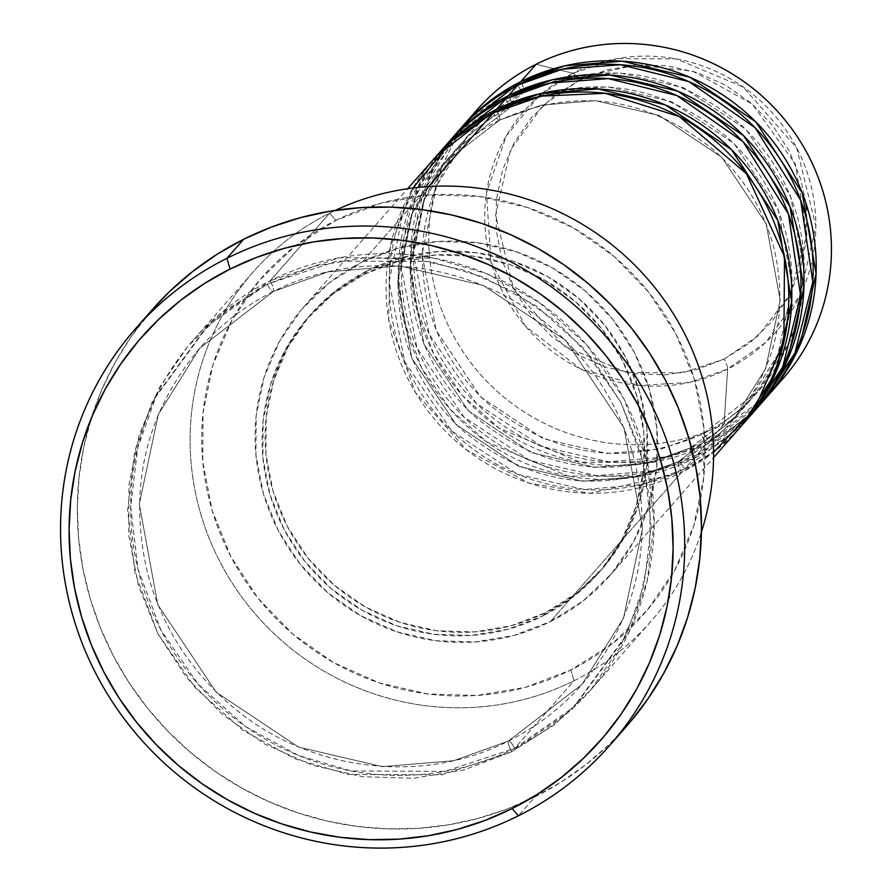 <?xml version="1.0" encoding="UTF-8"?>
<svg xmlns="http://www.w3.org/2000/svg" width="892" height="892" viewBox="0 0 892 892"><rect width="100%" height="100%" fill="white"/><g stroke="black" fill="none" stroke-linecap="round" stroke-linejoin="round"><path stroke-width="0.67" stroke-dasharray="4.46 3.34" d="M583.29 78.429L578.652 80.648A10.18 2.141 63.4 0 0 572.976 73.244L617.074 58.66L676.292 58.894L743.103 86.948L796.712 147.927L815.879 226.133L800.001 295.52L765.514 342.617L727.616 369.032A10.18 2.141 63.4 0 0 724.204 359.063L758.245 335.704L789.844 294.817L806.926 234.429L795.285 163.86L752.235 104.052L692.961 71.271L636.453 64.904L592.087 74.727M499.643 120.074A10.18 2.141 -116.6 0 1 499.487 120.197A10.18 2.141 -116.6 0 1 493.421 112.816A10.18 2.141 63.4 0 0 499.487 120.197A10.18 2.141 63.4 0 0 499.643 120.074L443.647 163.214L499.643 120.074A10.18 2.141 63.4 0 0 496.465 109.359A10.18 2.141 -116.6 0 1 499.643 120.074L541.21 105.144L595.399 100.629L659.188 115.492L721.739 157.215L766.139 223.725L780.188 300.169L765.704 368.385L734.272 418.638L765.704 368.385L780.188 300.169L766.139 223.725L721.739 157.215L659.188 115.492L595.399 100.629L541.21 105.144L499.643 120.074M412.94 188.034L390.15 247.452L388.711 319.704L415.404 392.391L466.572 449.947L529.313 483.196L590.169 493.309L681.455 472.492A10.18 2.141 -116.6 0 1 678.277 461.766L636.71 476.696L582.521 481.212L518.731 466.349L456.18 424.637L411.792 358.127L397.732 281.682L412.215 213.456L443.647 163.214L412.215 213.456L397.732 281.682L411.792 358.127L456.18 424.637L518.731 466.349L582.521 481.212L636.71 476.696L678.277 461.766A10.18 2.141 -116.6 0 1 678.444 461.643A10.18 2.141 -116.6 0 1 684.498 469.025L641.002 484.69L584.349 489.53L517.605 474.288L451.921 431.115L404.801 361.907L389.146 281.85L403.518 209.888L436.021 156.501A203.632 198.336 41.3 0 0 433.947 411.268A203.632 198.336 41.3 0 0 684.498 469.025L693.642 458.622A10.18 2.141 -116.6 0 1 690.464 447.895L648.908 462.837L594.719 467.352L530.918 452.489L468.367 410.766L423.979 344.256L409.919 267.812L424.402 199.585L455.845 149.343L511.841 106.215A10.18 2.141 -116.6 0 1 511.673 106.338A10.18 2.141 -116.6 0 1 505.608 98.956L459.514 131.079L417.59 188.335L398.278 272.718L403.92 320.808L421.582 367.816L450.204 409.339L486.764 441.975L568.014 476.072L640.032 476.361L693.642 458.622A203.632 198.336 -138.7 0 0 752.58 413.219M458.856 130.488A203.632 198.336 -138.7 0 0 454.541 386.069A203.632 198.336 -138.7 0 0 705.828 444.762L696.685 455.154L754.097 411.48A203.632 198.336 41.3 0 1 696.685 455.154A10.18 2.141 63.4 0 0 690.631 447.773A10.18 2.141 63.4 0 0 690.464 447.895L746.459 404.767L777.891 354.525L792.386 286.299L778.326 209.854L733.926 143.344L671.375 101.632L607.586 86.769L553.397 91.274L511.841 106.215A10.18 2.141 63.4 0 0 508.663 95.489A10.18 2.141 -116.6 0 1 511.841 106.215L455.845 149.343L424.402 199.585L409.919 267.812L423.979 344.256L468.367 410.766L530.918 452.489L594.719 467.352L648.908 462.837L690.464 447.895A10.18 2.141 -116.6 0 1 690.631 447.773A10.18 2.141 -116.6 0 1 696.685 455.154L653.189 470.82L596.536 475.67L529.792 460.417L464.108 417.244L416.988 348.036L401.344 267.99L415.705 196.017L448.208 142.631A203.632 198.336 41.3 0 0 446.134 397.397A203.632 198.336 41.3 0 0 696.685 455.154L705.828 444.762A10.18 2.141 -116.6 0 1 702.651 434.036L661.095 448.966L606.906 453.482L543.105 438.619L480.554 396.895L436.166 330.386L422.106 253.952L436.589 185.726L468.032 135.472L524.028 92.344A10.18 2.141 -116.6 0 1 523.86 92.467A10.18 2.141 -116.6 0 1 517.795 85.086L471.701 117.209L429.777 174.475L410.476 258.847L416.107 306.937L433.768 353.946L462.39 395.479L498.951 428.104L580.201 462.212L652.219 462.491L705.828 444.762A203.632 198.336 -138.7 0 0 764.767 399.36M775.181 386.994A203.632 198.336 41.3 0 1 724.114 423.956L708.872 441.295L766.284 397.609A203.632 198.336 41.3 0 1 708.872 441.295A10.18 2.141 63.4 0 0 702.818 433.913A10.18 2.141 63.4 0 0 702.651 434.036L758.646 390.897L790.089 340.655L804.573 272.428L790.513 195.984L746.113 129.474L683.562 87.762L619.773 72.899L565.584 77.414L524.028 92.344A10.18 2.141 63.4 0 0 520.85 81.618A10.18 2.141 -116.6 0 1 524.028 92.344L468.032 135.472L436.589 185.726L422.106 253.952L436.166 330.386L480.554 396.895L543.105 438.619L606.906 453.482L661.095 448.966L702.651 434.036A10.18 2.141 -116.6 0 1 702.818 433.913A10.18 2.141 -116.6 0 1 708.872 441.295L665.376 456.949L608.723 461.8L541.979 446.546L476.295 403.385L429.175 334.177L413.531 254.12L427.892 182.146L460.395 128.76A203.632 198.336 41.3 0 0 458.321 383.527A203.632 198.336 41.3 0 0 708.872 441.295L724.114 423.956L727.616 369.032A167.462 163.102 -138.7 0 0 796.712 147.927A167.462 163.102 -138.7 0 0 572.976 73.244L536.081 64.291L572.976 73.244A167.462 163.102 -138.7 0 0 503.88 294.349A167.462 163.102 -138.7 0 0 727.616 369.032L724.114 423.956A203.632 198.336 -138.7 0 0 783.053 378.554M574.069 680.719L570.891 669.992A254.543 247.92 -138.7 0 0 675.935 333.909A254.543 247.92 -138.7 0 0 335.849 220.402L329.627 213.143A264.734 257.844 41.3 0 1 335.381 210.356A264.734 257.844 -138.7 0 0 329.627 213.143L270.209 280.746A10.18 2.141 -116.6 0 1 273.387 291.472A10.18 2.141 -116.6 0 1 273.231 291.595A10.18 2.141 -116.6 0 1 267.165 284.214L207.245 325.97L152.733 400.408L134.636 451.475L127.634 510.101L134.96 572.631L157.929 633.733L195.136 687.721L242.669 730.135L295.363 758.914L348.281 774.468L441.908 774.836L511.607 751.789A10.18 2.141 -116.6 0 1 508.429 741.062L453.738 760.709L382.445 766.652L298.508 747.095L216.198 692.203L157.784 604.687L139.286 504.103L158.352 414.334L199.708 348.226L273.387 291.472L199.708 348.226L158.352 414.334L139.286 504.103L157.784 604.687L216.198 692.203L298.508 747.095L382.445 766.652L453.738 760.709L508.429 741.062A10.18 2.141 -116.6 0 1 508.596 740.94A10.18 2.141 -116.6 0 1 514.651 748.321L444.952 771.368L351.337 771L298.407 755.457L245.713 726.668L198.18 684.253L160.973 630.265L138.004 569.163L130.689 506.634L137.68 448.007L155.777 396.94L210.289 322.503L270.209 280.746A264.734 257.844 41.3 0 1 596.893 357.045A264.734 257.844 41.3 0 1 591.273 689.293A264.734 257.844 41.3 0 1 514.651 748.321L574.069 680.719A264.734 257.844 -138.7 0 0 650.692 621.691A264.734 257.844 -138.7 0 0 701.413 532.067A264.734 257.844 41.3 0 1 574.069 680.719L514.651 748.321A264.734 257.844 41.3 0 1 187.978 672.022A264.734 257.844 41.3 0 1 193.586 339.763A264.734 257.844 41.3 0 1 270.209 280.746L329.627 213.143A264.734 257.844 -138.7 0 0 253.005 272.16A264.734 257.844 -138.7 0 0 247.385 604.419A264.734 257.844 -138.7 0 0 574.069 680.719A264.734 257.844 41.3 0 1 220.391 562.662A264.734 257.844 41.3 0 1 329.627 213.143L335.849 220.402L381.531 203.008L429.966 194.924L479.305 196.463L527.651 207.557L573.132 227.783L614.019 256.361L648.729 292.197L675.935 333.909L694.578 379.903L703.966 428.405L703.71 477.555L693.842 525.455L674.731 570.278L647.113 610.295L612.057 643.957L570.891 669.992L525.21 687.386L476.774 695.47L427.435 693.931L379.1 682.837L333.608 662.611L292.732 634.034L258.011 598.197L230.816 556.474L212.162 510.48L202.785 461.978L203.03 412.84L212.898 364.928L232.009 320.117L259.628 280.099L294.695 246.426L335.849 220.402A254.543 247.92 -138.7 0 0 230.816 556.474A254.543 247.92 -138.7 0 0 570.891 669.992L574.069 680.719M446.669 144.359A203.632 198.336 -138.7 0 0 442.354 399.939A203.632 198.336 -138.7 0 0 693.642 458.622L684.498 469.025L741.91 425.35A203.632 198.336 41.3 0 1 684.498 469.025A10.18 2.141 63.4 0 0 678.444 461.643A10.18 2.141 63.4 0 0 678.277 461.766L734.272 418.638L678.277 461.766A10.18 2.141 63.4 0 0 681.455 472.492A203.632 198.336 -138.7 0 0 740.393 427.09M550.431 621.568L681.455 472.492L550.431 621.568L583.368 600.74L611.41 573.801L633.51 541.801L648.796 505.942L656.69 467.62L656.891 428.294L649.387 389.492L634.468 352.697L612.704 319.325L584.94 290.658L552.226 267.79L515.844 251.611L477.164 242.735L437.693 241.509L398.947 247.976L362.408 261.891A203.632 198.336 41.3 0 1 613.696 320.585A203.632 198.336 41.3 0 1 609.381 576.165A203.632 198.336 41.3 0 1 550.431 621.568A203.632 198.336 41.3 0 1 299.143 562.874A203.632 198.336 41.3 0 1 303.458 307.294A203.632 198.336 41.3 0 1 362.408 261.891L329.471 282.719L301.429 309.647L279.33 341.658L264.043 377.517L256.149 415.839L255.948 455.154L263.452 493.956L278.371 530.751L300.136 564.134L327.899 592.801L360.613 615.658L396.996 631.848L435.675 640.712L475.146 641.939L513.892 635.472L550.431 621.568M428.595 186.584L362.408 261.891L428.595 186.584M542.693 616.038L545.737 612.57A193.452 188.424 -138.7 0 0 601.732 569.442A193.452 188.424 -138.7 0 0 605.835 326.639A193.452 188.424 -138.7 0 0 367.103 270.889L364.059 274.357A193.452 188.424 41.3 0 1 602.791 330.107A193.452 188.424 41.3 0 1 598.677 572.909A193.452 188.424 41.3 0 1 542.693 616.038L573.969 596.257L600.617 570.668L621.612 540.262L636.13 506.199L643.634 469.794L643.823 432.442L636.687 395.58L622.516 360.624L601.844 328.914L575.463 301.674L544.388 279.954L509.823 264.589L473.083 256.16L435.586 254.989L398.769 261.133L364.059 274.357L332.772 294.137L306.123 319.726L285.139 350.132L270.611 384.196L263.118 420.6L262.928 457.953L270.053 494.815L284.225 529.77L304.897 561.481L331.278 588.709L362.353 610.429L396.929 625.805L433.668 634.234L471.154 635.405L507.972 629.261L542.693 616.038A193.452 188.424 41.3 0 1 303.96 560.288A193.452 188.424 41.3 0 1 308.063 317.485A193.452 188.424 41.3 0 1 364.059 274.357L367.103 270.889A193.452 188.424 -138.7 0 0 311.107 314.017A193.452 188.424 -138.7 0 0 307.004 556.82A193.452 188.424 -138.7 0 0 545.737 612.57L542.693 616.038M152.298 309.624A315.634 307.428 -138.7 0 0 145.608 705.773A315.634 307.428 -138.7 0 0 535.111 796.746L518.352 815.812L535.111 796.746A315.634 307.428 -138.7 0 0 626.474 726.367M477.142 109.683A203.632 198.336 -138.7 0 0 472.816 365.274A203.632 198.336 -138.7 0 0 724.114 423.956A203.632 198.336 41.3 0 1 476.54 369.868A203.632 198.336 41.3 0 1 469.783 118.58M805.855 202.952L800.793 179.426L789.242 150.938L772.405 125.103L750.908 102.914L725.586 85.219L697.421 72.687L667.484 65.818L636.933 64.871L606.939 69.877L578.652 80.648L553.163 96.771L531.442 117.621L514.35 142.397L502.508 170.149L496.398 199.819L496.242 230.248L502.051 260.286L513.602 288.763L530.45 314.597L551.947 336.797L577.258 354.492L605.434 367.013L635.36 373.882L665.923 374.83L695.916 369.823L724.204 359.063L749.693 342.941L771.402 322.09L788.506 297.315L800.336 269.562L806.446 239.892L806.602 209.453M629.629 722.721L608.946 744.686L586.156 764.466L561.458 781.871L535.111 796.746L507.358 808.933L478.469 818.31L448.721 824.799L418.404 828.333L387.808 828.88L357.224 826.427L326.951 821.008L297.281 812.679L268.503 801.507L240.885 787.591L214.693 771.101L190.186 752.157L167.596 730.961L147.147 707.724L129.028 682.648L113.407 655.988L100.461 628.001L90.282 598.956L82.989 569.129L78.652 538.813L77.303 508.295L78.964 477.867L83.614 447.829L91.196 418.471L101.666 390.072L114.901 362.899L130.778 337.221L152.175 309.769M267.165 284.214L224.36 311.286L187.889 346.297L159.166 387.908L139.297 434.527L129.028 484.345L128.771 535.456L138.528 585.899L157.929 633.733L186.216 677.117L222.32 714.392L264.835 744.118L312.144 765.146L362.42 776.687L413.732 778.281L464.108 769.874L511.607 751.789L554.411 724.717L590.883 689.694L619.606 648.083L639.475 601.476L649.744 551.657L650 500.535L640.244 450.092L620.854 402.259L592.556 358.874L556.463 321.611L513.937 291.885L466.627 270.845L416.352 259.316L365.051 257.721L314.675 266.128L267.165 284.214A10.18 2.141 63.4 0 0 273.231 291.595A10.18 2.141 63.4 0 0 273.387 291.472A10.18 2.141 63.4 0 0 270.209 280.746L339.908 257.688L433.534 258.067L486.463 273.61L539.147 302.399L586.691 344.814L623.898 398.802L646.856 459.904L654.182 522.433L647.191 581.06L629.083 632.116L574.571 706.564L514.651 748.321A10.18 2.141 63.4 0 0 508.596 740.94A10.18 2.141 63.4 0 0 508.429 741.062L582.108 684.309L623.475 618.189L642.53 528.421L624.032 427.848L565.617 340.331L483.319 285.44L399.382 265.883L328.078 271.826L273.387 291.472L328.078 271.826L399.382 265.883L483.319 285.44L565.617 340.331L624.032 427.848L642.53 528.421L623.475 618.189L582.108 684.309L508.429 741.062A10.18 2.141 63.4 0 0 511.607 751.789L571.527 710.032L626.039 635.583L644.136 584.528L651.138 525.901L643.812 463.372L620.854 402.259L583.647 348.281L536.103 305.867L483.408 277.077L430.49 261.534L336.864 261.155L267.165 284.214M367.103 270.889L401.824 257.665L438.63 251.522L476.127 252.692L512.867 261.122L547.443 276.487L578.507 298.218L604.888 325.446L625.56 357.157L639.742 392.112L646.867 428.974L646.678 466.326L639.174 502.731L624.656 536.794L603.661 567.201L577.013 592.79L545.737 612.57L511.016 625.794L474.209 631.937L436.712 630.767L399.973 622.337L365.397 606.961L334.333 585.241L307.952 558.013L287.269 526.302L273.097 491.347L265.972 454.485L266.162 417.133L273.666 380.728L288.183 346.665L309.178 316.259L335.827 290.669L367.103 270.889M434.482 158.219A203.632 198.336 -138.7 0 0 430.156 413.799A203.632 198.336 -138.7 0 0 681.455 472.492L713.589 452.289M517.795 85.086A10.18 2.141 63.4 0 0 523.86 92.467A10.18 2.141 63.4 0 0 524.028 92.344L565.584 77.414L619.773 72.899L683.562 87.762L746.113 129.474L790.513 195.984L804.573 272.428L790.089 340.655L758.646 390.897L702.651 434.036A10.18 2.141 63.4 0 0 705.828 444.762L760.107 404.477M505.608 98.956A10.18 2.141 63.4 0 0 511.673 106.338A10.18 2.141 63.4 0 0 511.841 106.215L553.397 91.274L607.586 86.769L671.375 101.632L733.926 143.344L778.326 209.854L792.386 286.299L777.891 354.525L746.459 404.767L690.464 447.895A10.18 2.141 63.4 0 0 693.642 458.622L747.92 418.337M540.463 94.831L572.976 73.244A10.18 2.141 -116.6 0 1 578.652 80.648L542.972 105.512L510.514 149.834L495.573 215.15L513.602 288.763L564.067 346.163L626.953 372.566L682.703 372.789L724.204 359.063A10.18 2.141 -116.6 0 1 727.616 369.032L689.393 382.456L639.085 385.433L580.346 368.842L525.265 326.026L490.901 261.668L486.497 192.717L506.422 135.74L538.11 96.894M499.498 120.197C478.079 130.957 459.458 145.296 443.647 163.214C402.459 212.63 389.191 269.317 403.82 333.273C414.066 372.087 434.293 405.013 464.487 432.029C531.019 485.382 602.323 495.25 678.422 461.655C699.852 450.895 718.461 436.556 734.272 418.638C775.46 369.21 788.74 312.523 774.1 248.578C763.864 209.754 743.638 176.839 713.433 149.823C646.912 96.47 575.596 86.591 499.498 120.197M511.685 106.326C490.265 117.086 471.645 131.425 455.845 149.343C414.646 198.771 401.378 255.458 416.007 319.403C426.253 358.227 446.479 391.142 476.685 418.158C543.206 471.511 614.51 481.39 690.609 447.784C712.039 437.024 730.659 422.685 746.459 404.767C787.647 355.339 800.927 298.653 786.287 234.708C776.051 195.883 755.825 162.968 725.62 135.952C659.099 82.599 587.783 72.72 511.685 106.326M523.872 92.456C502.452 103.216 483.832 117.554 468.032 135.472C426.833 184.9 413.565 241.587 428.193 305.532C438.44 344.357 458.666 377.271 488.872 404.288C555.393 457.641 626.697 467.519 702.796 433.913C724.226 423.154 742.846 408.815 758.646 390.897C799.834 341.48 813.114 284.793 798.474 220.848C788.238 182.024 768.012 149.098 737.807 122.081C671.286 68.729 599.981 58.861 523.872 92.456M273.242 291.584C245.032 305.755 220.525 324.632 199.708 348.226C145.485 413.308 128.002 487.924 147.269 572.073C160.75 623.151 187.342 666.458 227.081 701.993C302.934 770.621 420.02 786.722 508.574 740.94C536.783 726.779 561.302 707.902 582.108 684.309C636.342 619.226 653.814 544.611 634.547 460.462C621.077 409.383 594.473 366.077 554.746 330.542C478.881 261.913 361.806 245.802 273.242 291.584M609.381 576.165L713.567 457.618M598.677 572.909L601.732 569.442M591.273 689.293L650.692 621.691M193.586 339.763L253.005 272.16M308.063 317.485L311.107 314.017M303.458 307.294L407.655 188.747"/><path stroke-width="1.34" d="M592.087 74.727L583.29 78.429M713.567 457.618L740.393 427.09A203.632 198.336 -138.7 0 0 744.72 171.509A203.632 198.336 -138.7 0 0 493.421 112.816L452.121 140.59L412.94 188.034M437.526 154.751A203.632 198.336 41.3 0 0 436.021 156.501L496.465 109.359A203.632 198.336 41.3 0 1 747.764 168.042A203.632 198.336 41.3 0 1 743.449 423.622A203.632 198.336 41.3 0 1 741.91 425.35L775.583 372.967L791.717 301.318L777.779 220.458L731.462 149.633L665.465 104.977L597.908 88.921L540.474 93.571L496.465 109.359L505.608 98.956L496.465 109.359A203.632 198.336 41.3 0 0 437.526 154.751L446.669 144.359A203.632 198.336 -138.7 0 1 505.608 98.956A203.632 198.336 -138.7 0 1 756.907 157.639A203.632 198.336 -138.7 0 1 752.58 413.219L743.449 423.622M449.713 140.891A203.632 198.336 41.3 0 0 448.208 142.631L508.663 95.489A203.632 198.336 41.3 0 1 759.951 154.171A203.632 198.336 41.3 0 1 755.636 409.751A203.632 198.336 41.3 0 1 754.097 411.48L787.77 359.097L803.904 287.447L789.966 206.587L743.649 135.774L677.652 91.107L610.095 75.051L552.661 79.711L508.663 95.489L517.795 85.086L508.663 95.489A203.632 198.336 41.3 0 0 449.713 140.891L458.856 130.488A203.632 198.336 -138.7 0 1 517.795 85.086A203.632 198.336 -138.7 0 1 769.094 143.779A203.632 198.336 -138.7 0 1 764.767 399.36L755.636 409.751M767.822 395.892L783.053 378.554A203.632 198.336 -138.7 0 0 787.368 122.973A203.632 198.336 -138.7 0 0 536.081 64.291L520.85 81.618A203.632 198.336 41.3 0 0 461.9 127.021A203.632 198.336 41.3 0 0 460.395 128.76L520.85 81.618A203.632 198.336 41.3 0 1 772.138 140.312A203.632 198.336 41.3 0 1 767.822 395.892A203.632 198.336 41.3 0 1 766.284 397.609L799.957 345.226L816.091 273.588L802.153 192.717L755.836 121.903L689.839 77.236L622.282 61.191L564.848 65.841L520.85 81.618L536.081 64.291A203.632 198.336 41.3 0 1 790.97 127.679A203.632 198.336 41.3 0 1 775.181 386.994M335.381 210.356A264.734 257.844 41.3 0 1 622.07 253.261A264.734 257.844 41.3 0 1 701.413 532.067A264.734 257.844 -138.7 0 0 622.07 253.261A264.734 257.844 -138.7 0 0 335.381 210.356M226.903 258.323L230.08 269.05A305.454 297.504 41.3 0 1 638.181 405.258A305.454 297.504 41.3 0 1 512.131 808.553L518.352 815.812A315.634 307.428 -138.7 0 0 648.607 399.07A315.634 307.428 -138.7 0 0 226.903 258.323A315.634 307.428 41.3 0 1 616.405 349.285A315.634 307.428 41.3 0 1 609.715 745.433A315.634 307.428 41.3 0 1 518.352 815.812A315.634 307.428 41.3 0 1 128.849 724.85A315.634 307.428 41.3 0 1 135.539 328.691A315.634 307.428 41.3 0 1 226.903 258.323L243.661 239.257L226.903 258.323A315.634 307.428 -138.7 0 0 96.648 675.054A315.634 307.428 -138.7 0 0 518.352 815.812L512.131 808.553L537.631 794.17L561.525 777.322L583.58 758.178L603.594 736.915L621.378 713.745L636.743 688.903L649.543 662.6L659.667 635.115L667.015 606.705L671.52 577.637L673.114 548.19L671.81 518.653L667.617 489.318L660.559 460.45L650.714 432.341L638.181 405.258L623.073 379.457L605.534 355.194L585.743 332.705L563.878 312.189L540.162 293.869L514.818 277.903L488.091 264.445L460.239 253.629L431.516 245.556L402.225 240.316L372.633 237.952L343.019 238.476L313.683 241.899L284.894 248.177L256.941 257.253L230.08 269.05L204.58 283.433L180.686 300.281L158.631 319.425L138.617 340.688L120.833 363.847L105.468 388.7L92.668 414.992L82.532 442.488L75.196 470.898L70.691 499.966L69.085 529.413L70.39 558.95L74.594 588.285L81.651 617.153L91.497 645.262L104.029 672.345L119.138 698.135L136.677 722.397L156.468 744.898L178.333 765.403L202.049 783.733L227.393 799.7L254.12 813.158L281.972 823.974L310.684 832.035L339.986 837.287L369.578 839.651L399.192 839.127L428.528 835.704L457.317 829.426L485.27 820.339L512.131 808.553A305.454 297.504 41.3 0 1 104.029 672.345A305.454 297.504 41.3 0 1 230.08 269.05L226.903 258.323M713.589 452.289L754.71 408.67L783.901 341.669L784.503 256.662L746.437 173.739L679.247 116.517L605.311 93.314L541.589 96.135L493.421 112.816L428.595 186.584L493.421 112.816A203.632 198.336 -138.7 0 0 434.482 158.219L407.655 188.747M609.715 745.433L626.474 726.367A315.634 307.428 -138.7 0 0 633.164 330.218A315.634 307.428 -138.7 0 0 243.661 239.257A315.634 307.428 -138.7 0 0 152.298 309.624L135.539 328.691M469.783 118.58A203.632 198.336 41.3 0 1 536.081 64.291A203.632 198.336 -138.7 0 0 477.142 109.683L461.9 127.021M806.602 209.453L805.855 202.952M152.175 309.769L169.826 291.316L192.627 271.536L217.314 254.12L243.661 239.257L271.413 227.07L300.303 217.693L330.051 211.203L360.368 207.669L390.964 207.122L421.548 209.564L451.82 214.983L481.49 223.323L510.269 234.496L537.887 248.4L564.078 264.902L588.586 283.846L611.176 305.031L631.625 328.278L649.744 353.355L665.365 380.003L678.31 407.99L688.49 437.035L695.782 466.862L700.12 497.178L701.469 527.696L699.807 558.124L695.169 588.163L687.576 617.532L677.106 645.931L663.871 673.103L647.993 698.782L629.629 722.721M760.107 404.477L794.917 353.143L812.813 281.883L800.659 200.265L755.201 127.824L688.925 81.629L620.542 64.737L562.328 69.186L517.795 85.086M747.92 418.337L782.719 367.002L800.626 295.754L788.472 214.125L743.003 141.694L676.738 95.5L608.355 78.608L550.141 83.056L505.608 98.956M538.11 96.894L540.463 94.831"/></g></svg>
